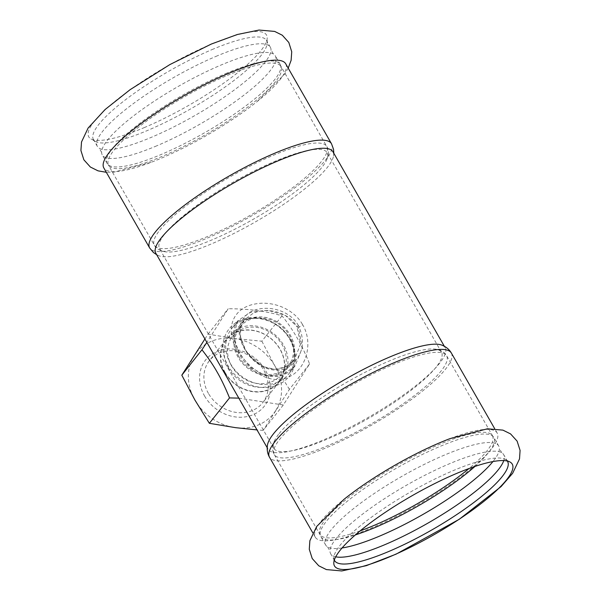 <?xml version="1.0" encoding="UTF-8"?>
<svg xmlns="http://www.w3.org/2000/svg" width="601" height="601" viewBox="0 0 601 601"><rect width="100%" height="100%" fill="white"/><g stroke="black" fill="none" stroke-linecap="round" stroke-linejoin="round"><path stroke-width="0.45" stroke-dasharray="3 2.25" d="M449.991 438.625A104.799 22.876 -29.8 0 1 497.177 433.028A104.799 22.876 -29.8 0 1 372.582 527.513A104.799 22.876 -29.8 0 1 315.292 537.189A104.799 22.876 -29.8 0 1 320.987 521.285A104.799 22.876 -29.8 0 1 344.005 499.326M334.321 560.087A99.698 21.764 -29.8 0 1 333.893 557.713A99.698 21.764 -29.8 0 1 339.978 545.43A99.698 21.764 -29.8 0 1 453.086 470.681A99.698 21.764 -29.8 0 1 505.464 459.449A99.698 21.764 -29.8 0 1 507.289 461.02M335.719 556.819A99.698 21.764 -29.8 0 1 330.655 553.754A99.698 21.764 -29.8 0 1 329.987 551.162A99.698 21.764 -29.8 0 1 449.18 463.867A99.698 21.764 -29.8 0 1 501.79 452.763A99.698 21.764 -29.8 0 1 503.683 454.656A99.698 21.764 -29.8 0 1 503.773 460.576M342.059 547.969A99.698 21.764 -29.8 0 1 327.583 546.963A99.698 21.764 -29.8 0 1 325.689 545.069A99.698 21.764 -29.8 0 1 444.207 455.182A99.698 21.764 -29.8 0 1 498.71 445.98A99.698 21.764 -29.8 0 1 499.386 448.571A99.698 21.764 -29.8 0 1 492.933 461.568M474.97 466.421A99.698 21.764 150.2 0 0 493.849 437.49A99.698 21.764 150.2 0 0 492.82 436.236A99.698 21.764 150.2 0 0 439.346 446.701A99.698 21.764 150.2 0 0 320.265 535.063A99.698 21.764 150.2 0 0 320.829 536.58A99.698 21.764 150.2 0 0 355.334 534.935M144.751 127.397A102.433 22.357 -29.8 0 1 90.931 138.936A102.433 22.357 -29.8 0 1 94.319 121.312A102.433 22.357 -29.8 0 1 210.523 44.512A102.433 22.357 -29.8 0 1 267.212 37.983A102.433 22.357 -29.8 0 1 144.751 127.397M285.715 63.796A104.799 22.876 -29.8 0 1 257.003 101.659A104.799 22.876 -29.8 0 1 161.121 158.281A104.799 22.876 -29.8 0 1 151.016 162.36A104.799 22.876 -29.8 0 1 103.83 167.957M211.943 49.628A99.698 21.764 -29.8 0 1 266.446 40.417A99.698 21.764 -29.8 0 1 267.114 43.272A99.698 21.764 -29.8 0 1 147.921 130.304A99.698 21.764 -29.8 0 1 95.544 141.536A99.698 21.764 -29.8 0 1 93.418 139.507A99.698 21.764 -29.8 0 1 98.834 124.377A99.698 21.764 -29.8 0 1 211.943 49.628M215.849 56.441A99.698 21.764 -29.8 0 1 270.352 47.231A99.698 21.764 -29.8 0 1 271.021 49.823A99.698 21.764 -29.8 0 1 151.828 137.118A99.698 21.764 -29.8 0 1 99.218 148.214A99.698 21.764 -29.8 0 1 97.324 146.328A99.698 21.764 -29.8 0 1 215.849 56.441M156.801 145.803A99.698 21.764 -29.8 0 1 102.298 155.005A99.698 21.764 -29.8 0 1 101.622 152.414A99.698 21.764 -29.8 0 1 220.822 65.126A99.698 21.764 -29.8 0 1 273.425 54.022A99.698 21.764 -29.8 0 1 275.318 55.916A99.698 21.764 -29.8 0 1 156.801 145.803M225.683 73.607A99.698 21.764 -29.8 0 1 280.179 64.405A99.698 21.764 -29.8 0 1 280.742 65.922A99.698 21.764 -29.8 0 1 161.661 154.284A99.698 21.764 -29.8 0 1 108.188 164.749A99.698 21.764 -29.8 0 1 107.158 163.495A99.698 21.764 -29.8 0 1 225.683 73.607M298.449 325.697C288.69 307.652 260.676 303.46 247.469 314.06C236.561 324.067 236.426 337.011 247.056 352.9C257.761 368.601 278.421 375.956 291.665 364.867C303.197 354.184 305.458 341.128 298.449 325.697A1.826 0.398 150.2 0 0 296.932 326.801L300.628 343.907L294.37 359.826L285.543 366.978L274.71 369.352L263.546 366.7L253.412 359.841L245.418 350.09L240.716 339.189L240.212 328.762L244.119 319.95L253.344 313.159C267.212 306.976 288.833 312.024 296.932 326.801M248.664 319.048A32.078 27.466 38.4 0 0 239.093 326.275A32.078 27.466 38.4 0 0 247.146 367.729A32.078 27.466 38.4 0 0 289.351 366.152A32.078 27.466 38.4 0 0 286.331 329.521A32.078 27.466 38.4 0 0 248.664 319.048M164.757 234.007A96.596 21.088 -29.8 0 1 253.93 171.052A96.596 21.088 -29.8 0 1 327.154 152.662A96.596 21.088 -29.8 0 1 326.749 159.686A96.596 21.088 -29.8 0 1 321.911 167.318A96.596 21.088 -29.8 0 1 212.318 239.754A96.596 21.088 -29.8 0 1 165.778 251.872A96.596 21.088 -29.8 0 1 159.505 248.671A96.596 21.088 -29.8 0 1 164.757 234.007M279.097 433.659A96.596 21.088 -29.8 0 1 356.34 376.925A96.596 21.088 -29.8 0 1 435.229 349.113A96.596 21.088 -29.8 0 1 441.495 352.314A96.596 21.088 -29.8 0 1 436.251 366.971A96.596 21.088 -29.8 0 1 326.659 439.399A96.596 21.088 -29.8 0 1 273.853 448.323A96.596 21.088 -29.8 0 1 274.259 441.299A96.596 21.088 -29.8 0 1 279.097 433.659M298.359 327.973L285.513 315.48L267.918 310.259L250.414 312.317L237.921 320.709L233.383 335.516L239.055 353.14L250.594 367.294L265.604 375.783L281.591 375.655L295.001 366.054L302.393 347.656L298.359 327.973A5.469 1.194 150.2 0 1 302.694 324.788C313.399 342.863 306.495 367.827 290.471 376.136C271.209 387.36 244.847 369.45 235.209 346.837C225.638 326.696 233.744 307.674 255.312 303.956C272.178 300.688 293.513 308.328 302.694 324.788M332.969 151.805A102.065 22.282 -29.8 0 1 333.532 156.005A102.065 22.282 -29.8 0 1 327.425 167.296A102.065 22.282 -29.8 0 1 211.627 243.826A102.065 22.282 -29.8 0 1 159.167 255.868A102.065 22.282 -29.8 0 1 155.832 253.254M441.84 345.117A102.065 22.282 -29.8 0 1 445.176 347.731A102.065 22.282 -29.8 0 1 439.632 363.222A102.065 22.282 -29.8 0 1 323.834 439.752A102.065 22.282 -29.8 0 1 268.038 449.18A102.065 22.282 -29.8 0 1 267.475 444.98M309.575 363.943L289.427 389.335L263.178 430.384L283.319 404.991L309.575 363.943C302.288 345.507 293.1 329.468 282.012 315.825C265.98 311.07 248.04 308.711 228.207 308.749L206.857 342.352M204.918 338.972L208.059 334.141L234.307 338.506L261.863 341.21L282.012 315.825M208.059 334.141L228.207 308.749M263.178 430.384L257.003 429.91M238.8 398.125L283.319 404.991M275.641 410.686A49.207 42.138 -141.6 0 1 235.615 427.672A49.207 42.138 -141.6 0 1 194.934 400.071A49.207 42.138 -141.6 0 1 194.281 355.491A49.207 42.138 -141.6 0 1 234.307 338.506A49.207 42.138 -141.6 0 1 274.988 366.099A49.207 42.138 -141.6 0 1 275.641 410.686M261.863 341.21L274.988 366.099L289.427 389.335M224.894 372.68A33.956 29.073 -141.6 0 1 225.916 339.858A33.956 29.073 -141.6 0 1 280.141 349.241A33.956 29.073 -141.6 0 1 279.119 382.071A33.956 29.073 -141.6 0 1 224.894 372.68M225.135 372.545A33.716 28.871 -141.6 0 1 226.149 339.948A33.716 28.871 -141.6 0 1 270.51 338.288A33.716 28.871 -141.6 0 1 278.977 381.86A33.716 28.871 -141.6 0 1 225.135 372.545M208.434 393.43A33.956 29.073 -141.6 0 1 209.456 360.6A33.956 29.073 -141.6 0 1 263.674 369.983A33.956 29.073 -141.6 0 1 262.652 402.813A33.956 29.073 -141.6 0 1 208.434 393.43M204.565 395.984A37.36 31.996 38.4 0 0 253.081 414.728A37.36 31.996 38.4 0 0 265.357 370.186A37.36 31.996 38.4 0 0 216.841 351.442A37.36 31.996 38.4 0 0 204.565 395.984M228.598 368.18A33.716 28.871 -141.6 0 1 229.62 335.576A33.716 28.871 -141.6 0 1 283.454 344.899A33.716 28.871 -141.6 0 1 282.44 377.496A33.716 28.871 -141.6 0 1 228.598 368.18M231.701 366.129A30.982 26.534 -141.6 0 1 232.632 336.169A30.982 26.534 -141.6 0 1 282.109 344.734A30.982 26.534 -141.6 0 1 281.178 374.693A30.982 26.534 -141.6 0 1 231.701 366.129M239.018 356.911A30.982 26.534 -141.6 0 1 239.949 326.952A30.982 26.534 -141.6 0 1 289.427 335.516A30.982 26.534 -141.6 0 1 288.495 365.476A30.982 26.534 -141.6 0 1 239.018 356.911M360.134 530.878A99.33 21.681 -29.8 0 1 320.04 534.469A99.33 21.681 -29.8 0 1 325.434 519.399A99.33 21.681 -29.8 0 1 417.132 454.656A99.33 21.681 -29.8 0 1 492.429 435.74A99.33 21.681 -29.8 0 1 487.035 450.818A99.33 21.681 -29.8 0 1 469.043 468.51M328.544 445.326A99.33 21.681 -29.8 0 1 274.236 454.499A99.33 21.681 -29.8 0 1 279.638 439.429A99.33 21.681 -29.8 0 1 371.335 374.686A99.33 21.681 -29.8 0 1 446.633 355.769A99.33 21.681 -29.8 0 1 441.232 370.847A99.33 21.681 -29.8 0 1 328.544 445.326M451.374 353.057A104.799 22.876 -29.8 0 1 445.679 368.961A104.799 22.876 -29.8 0 1 326.786 447.542A104.799 22.876 -29.8 0 1 269.496 457.218M275.574 81.586A99.33 21.681 -29.8 0 1 162.879 156.065A99.33 21.681 -29.8 0 1 108.578 165.237A99.33 21.681 -29.8 0 1 113.972 150.167A99.33 21.681 -29.8 0 1 205.67 85.425A99.33 21.681 -29.8 0 1 280.967 66.508A99.33 21.681 -29.8 0 1 275.574 81.586M159.776 230.138A99.33 21.681 -29.8 0 1 251.473 165.395A99.33 21.681 -29.8 0 1 326.771 146.479A99.33 21.681 -29.8 0 1 321.37 161.556A99.33 21.681 -29.8 0 1 208.682 236.035A99.33 21.681 -29.8 0 1 154.374 245.216A99.33 21.681 -29.8 0 1 159.776 230.138M331.512 143.767A104.799 22.876 -29.8 0 1 325.825 159.671A104.799 22.876 -29.8 0 1 206.924 238.251A104.799 22.876 -29.8 0 1 149.634 247.928M290.336 339.325A38.276 32.77 38.4 0 0 240.64 320.13A38.276 32.77 38.4 0 0 228.064 365.754A38.276 32.77 38.4 0 0 277.767 384.948A38.276 32.77 38.4 0 0 290.336 339.325M230.566 363.845A36.451 31.214 -141.6 0 1 231.663 328.604A36.451 31.214 -141.6 0 1 289.87 338.679A36.451 31.214 -141.6 0 1 288.765 373.92A36.451 31.214 -141.6 0 1 277.895 382.131A36.451 31.214 -141.6 0 1 230.566 363.845M507.59 461.47L503.683 454.656M334.562 560.568L330.655 553.754M327.583 546.963L329.987 551.162M501.79 452.763L499.386 448.571M498.71 445.98L493.849 437.49M325.689 545.069L320.829 536.58M288.202 68.131L284.461 74.299L257.003 101.659M151.016 162.36L113.739 172.179L106.317 172.299M270.352 47.231L266.446 40.417M97.324 146.328L93.418 139.507M101.622 152.414L99.218 148.214M273.425 54.022L271.021 49.823M280.179 64.405L275.318 55.916M107.158 163.495L102.298 155.005M289.351 366.152L294.37 359.826C291.62 363.289 288.27 365.844 284.333 367.459L278.714 368.976C274.281 369.547 269.841 368.961 265.394 367.211C257.003 363.643 250.294 357.693 245.253 349.369L240.265 336.229C239.168 327.132 242.218 322.211 244.216 319.83M239.093 326.275L244.111 319.95M441.495 352.314L327.154 152.662M273.853 448.323L159.505 248.671M237.921 320.709C236.065 322.992 233.098 327.395 233.827 336.5C234.398 341.548 236.231 346.815 239.348 352.299C243.841 360.074 249.731 366.325 257.01 371.05C262.374 374.4 267.881 376.203 273.515 376.444C282.012 376.609 289.164 373.161 294.971 366.084M445.176 347.731L444.334 346.259M268.038 449.18L267.197 447.707M333.893 557.713L333.795 563.002M505.464 459.449L510.076 462.049M492.82 436.236L446.633 355.769C444.95 352.359 441.149 350.143 435.229 349.113M320.265 535.063L274.236 454.499C272.148 451.328 272.155 446.926 274.259 441.299M497.177 433.028L494.691 428.686M315.292 537.189L312.805 532.854M267.114 43.272L267.212 37.983M95.544 141.536L90.931 138.936M326.749 159.686C328.845 153.939 328.852 149.536 326.771 146.479L280.742 65.922M165.778 251.872C159.753 250.775 155.959 248.551 154.374 245.216L108.188 164.749M333.81 153.278L333.532 156.005M156.673 254.726L159.167 255.868M237.891 320.746L231.663 328.604C241.737 314.781 266.852 314.774 281.854 329.423C295.617 341.781 298.494 362.403 288.765 373.92L295.008 366.062M225.916 339.858L209.456 360.6M279.119 382.071L262.652 402.813M239.949 326.952L232.632 336.169M288.495 365.476L281.178 374.693M229.62 335.576L226.149 339.948M282.44 377.496L278.977 381.86"/><path stroke-width="0.9" d="M390.485 556.473A102.433 22.357 -29.8 0 1 333.795 563.002A102.433 22.357 -29.8 0 1 340.053 550.388A102.433 22.357 -29.8 0 1 456.257 473.588A102.433 22.357 -29.8 0 1 510.076 462.049A102.433 22.357 -29.8 0 1 482.731 502.301A102.433 22.357 -29.8 0 1 390.485 556.473M344.005 499.326A104.799 22.876 -29.8 0 1 439.887 442.704A104.799 22.876 -29.8 0 1 449.991 438.625L487.419 428.791L502.902 430.121L510.572 433.907L517.115 441.126L520.083 450.404L519.512 458.916L512.63 473.318L501.076 486.592L459.239 519.294L396.089 554.145L366.317 565.669L341.774 570.95L326.396 569.583L318.748 565.789L312.227 558.554L309.275 549.269L309.876 540.735L316.667 526.506L344.005 499.326M503.773 460.576A99.698 21.764 -29.8 0 1 385.158 544.544A99.698 21.764 -29.8 0 1 335.719 556.819M507.289 461.02A99.698 21.764 -29.8 0 1 507.59 461.47A99.698 21.764 -29.8 0 1 389.065 551.357A99.698 21.764 -29.8 0 1 334.562 560.568A99.698 21.764 -29.8 0 1 334.321 560.087M492.933 461.568A99.698 21.764 -29.8 0 1 380.185 535.859A99.698 21.764 -29.8 0 1 342.059 547.969M355.334 534.935A99.698 21.764 150.2 0 0 375.325 527.377A99.698 21.764 150.2 0 0 474.97 466.421M331.512 143.767A104.799 22.876 -29.8 0 0 252.074 163.72A104.799 22.876 -29.8 0 0 155.328 232.024A104.799 22.876 -29.8 0 0 149.634 247.928L103.83 167.957A104.799 22.876 -29.8 0 1 109.525 152.053A104.799 22.876 -29.8 0 1 228.425 73.472A104.799 22.876 -29.8 0 1 285.715 63.796L331.512 143.767L333.525 149.273L333.81 153.278M267.197 447.707L155.832 253.254A102.065 22.282 -29.8 0 1 161.376 237.763A102.065 22.282 -29.8 0 1 255.598 171.24A102.065 22.282 -29.8 0 1 332.969 151.805L444.334 346.259M273.583 433.682A102.065 22.282 -29.8 0 1 359.931 371.208A102.065 22.282 -29.8 0 1 441.84 345.117C446.145 346.83 449.323 349.474 451.374 353.057A104.799 22.876 -29.8 0 0 371.929 373.011A104.799 22.876 -29.8 0 0 275.183 441.314A104.799 22.876 -29.8 0 0 269.496 457.218C267.445 453.635 266.769 449.556 267.475 444.98A102.065 22.282 -29.8 0 1 273.583 433.682M257.003 429.91L235.615 427.672L209.366 423.307L194.934 400.071L181.81 375.189L204.918 338.972M181.81 375.189L201.951 349.797C208.021 357.482 213.085 364.912 217.141 372.079C221.258 379.178 225.383 387.795 229.514 397.915L238.8 398.125M206.857 342.352L201.951 349.797M209.366 423.307L229.514 397.915M469.043 468.51A99.33 21.681 -29.8 0 1 374.34 525.297A99.33 21.681 -29.8 0 1 360.134 530.878M106.317 172.299L98.031 170.842L90.375 167.033L83.855 159.791L80.917 150.505L81.511 141.994L88.114 128.036L105.085 109.54L130.086 89.692L169.858 64.585L211.372 44.023L237.327 34.505L259.023 30.05L274.657 31.417L282.305 35.226L288.811 42.476L291.733 51.769L291.124 60.295L288.202 68.131M494.691 428.686L451.374 353.057M312.805 532.854L269.496 457.218M149.634 247.928L153.368 252.45L156.673 254.726"/></g></svg>
